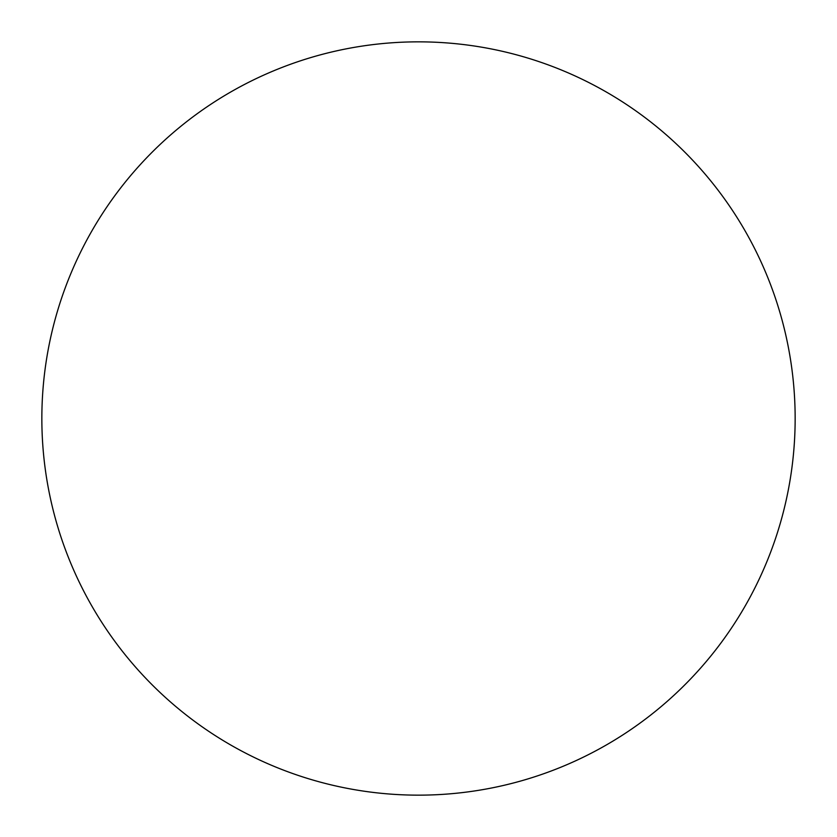 <?xml version="1.0" encoding="UTF-8"?>
<svg xmlns="http://www.w3.org/2000/svg" width="837" height="837" viewBox="0 0 837 837"><rect width="100%" height="100%" fill="white"/><g stroke="black" fill="none" stroke-linecap="round" stroke-linejoin="round"><path stroke-width="1.26" d="M230.175 744.689A376.65 376.65 0 0 0 744.689 606.825A376.65 376.65 0 0 0 606.825 92.311A376.65 376.65 0 0 0 92.311 230.175A376.65 376.65 0 0 0 230.175 744.689"/></g></svg>
